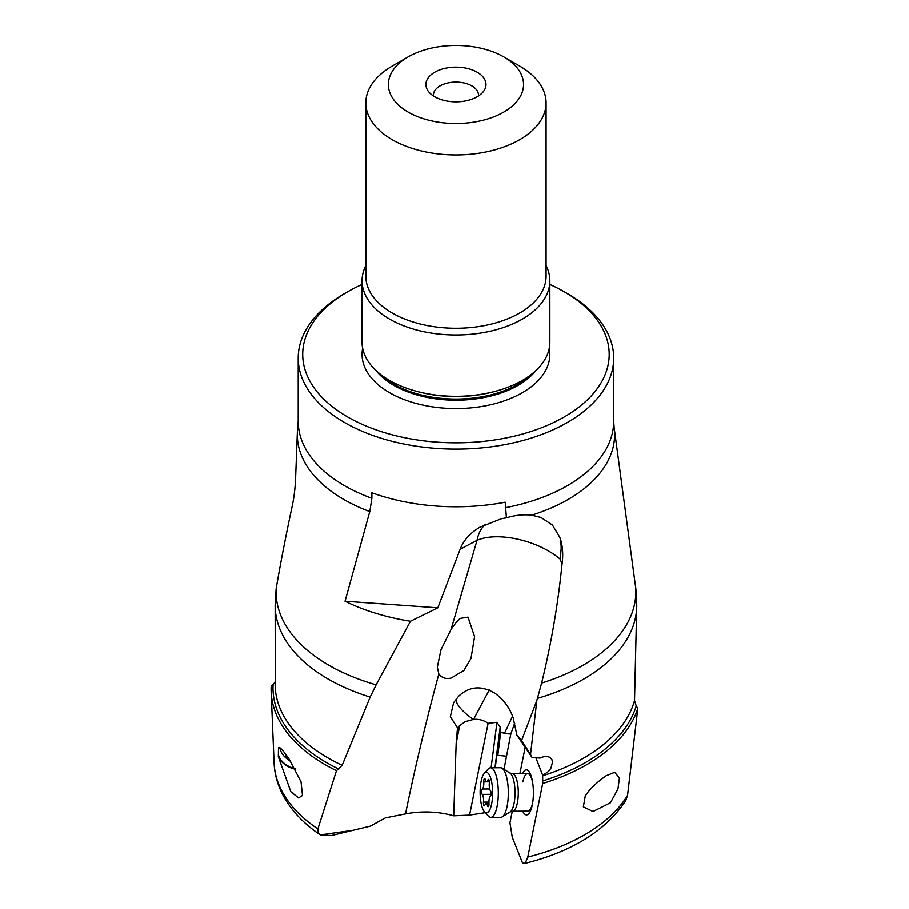 <?xml version="1.0" encoding="UTF-8"?>
<svg xmlns="http://www.w3.org/2000/svg" width="909" height="909" viewBox="0 0 909 909"><rect width="100%" height="100%" fill="white"/><g stroke="black" fill="none" stroke-linecap="round" stroke-linejoin="round"><path stroke-width="1.36" d="M485.27 812.669L469.578 815.1L453.705 815.816C438.115 811.464 422.049 810.828 405.516 813.896L385.382 817.884L370.463 826.099L331.603 835.496L320.298 834.916L353.044 830.303M512.278 811.248L509.96 822.713L512.267 837.246L522.357 862.493L523.845 863.55L525.368 862.936L527.799 857.051A181.902 105.024 0 0 0 627.551 795.409L625.676 800.818C605.564 830.871 571.806 851.767 524.402 863.527M469.578 815.1L488.122 723.303C483.633 720.189 478.77 718.905 473.544 719.439L465.272 721.632L459.749 725.541L456.182 743.232L453.705 815.816M485.531 524.209A60.096 35.292 -120.9 0 0 477.043 540.321L451.091 629.392C455.477 622.96 458.659 619.279 460.658 618.347L468.044 617.143L474.589 636.698L470.987 658.468L463.931 670.512L451.205 678.034C446.058 679.353 441.933 678 438.831 673.967C425.969 721.598 414.856 768.241 405.516 813.896M456.182 743.232L457.5 727.814L450.341 716.678L453.636 702.668L458.613 696.26C469.567 686.056 481.895 685.216 495.598 693.726C503.95 700.044 509.813 708.1 513.199 717.905L516.903 735.165L521.607 740.483L536.867 700.453L541.639 683.079C551.263 643.652 558.058 604.019 562.023 564.205L560.285 559.251C538.503 540.446 497.916 531.208 477.043 540.31M477.043 540.321L460.159 549.263L437.82 607.826L410.448 621.267L376.133 684.841L370.145 697.101L342.159 765.31L336.466 770.684L317.889 828.951L318.275 833.053L319.763 834.576C303.811 823.679 291.789 810.987 283.699 796.5C277.836 785.842 274.632 774.695 274.098 763.083A181.902 105.024 0 0 0 317.889 828.951M438.831 673.967L437.343 667.149L440.967 649.787L451.091 629.392M410.448 621.267A171.017 98.74 180 0 1 345.045 601.247L437.82 607.826M460.159 549.263C463.408 540.548 469.896 533.242 479.634 527.334L500.904 518.903A58.062 47.052 12 0 1 506.415 517.835L505.245 502.2A157.746 91.07 0 0 1 371.872 492.746L371.872 498.268L369.781 511.585L345.045 601.247M549.854 284.437A153.246 88.468 180 0 1 564.319 291.8L567.5 293.63A157.746 91.07 180 0 1 567.5 293.641A157.746 91.07 180 0 1 613.7 358.032A157.746 91.07 180 0 1 516.323 442.183A157.746 91.07 180 0 1 344.409 422.435A157.746 91.07 180 0 1 298.209 358.032A157.746 91.07 180 0 1 344.409 293.641L347.59 291.8A153.246 88.468 180 0 1 362.055 284.437M298.209 358.032L298.209 421.208L297.357 432.264A158.655 91.604 0 0 0 343.625 499.359A158.655 91.604 0 0 0 343.761 499.439A158.655 91.604 0 0 0 369.781 511.585M370.145 697.101A180.811 104.387 180 0 1 328.104 679.034A180.811 104.387 180 0 1 275.143 605.224L276.12 588.93C280.472 563.478 285.801 535.98 292.13 506.449C293.698 499.586 294.823 491.144 295.493 481.111L297.357 432.264M275.143 605.224L275.268 681.364M275.2 681.716L273.086 684.659A182.959 105.626 0 0 0 326.433 762.549A182.959 105.626 0 0 0 326.581 762.64A182.959 105.626 0 0 0 338.784 769.071M274.098 763.083L271.155 691.806A184.857 106.728 0 0 1 271.212 685.511L273.086 684.659M271.155 691.806A184.857 106.728 0 0 0 325.24 764.719A184.857 106.728 0 0 0 336.466 770.684M278.484 747.88L278.324 756.629L290.812 791.705L298.663 797.966L302.492 795.398L301.027 781.808L289.096 759.083C282.71 749.811 279.165 746.073 278.484 747.88M506.415 517.835C515.233 515.142 523.641 514.255 531.64 515.176A158.655 91.604 0 0 0 614.132 427.514L636.095 590.68M560.285 559.251L561.171 548.604A60.096 34.087 119.1 0 0 559.955 537.571C562.694 545.536 563.387 554.41 562.023 564.205M559.955 537.571L552.388 524.97L540.855 517.414L531.64 515.176M537.469 698.396A180.811 104.387 180 0 0 636.766 605.224L634.539 700.521L636.22 705.975L637.845 708.281L627.551 795.409M478.441 95.99A22.532 13.01 0 0 0 478.486 95.104A22.532 13.01 0 0 0 471.885 85.9A22.532 13.01 0 0 0 447.33 83.083A22.532 13.01 0 0 0 433.423 95.104A22.532 13.01 0 0 0 433.468 95.99M434.707 96.752A30.042 17.351 0 0 0 483.383 91.57A30.042 17.351 0 0 0 477.202 72.22A30.042 17.351 0 0 0 438.911 70.198A30.042 17.351 0 0 0 428.525 91.57A30.042 17.351 0 0 0 434.707 96.752M519.698 66.084L503.756 56.881A67.607 39.03 180 0 1 503.756 112.08A67.607 39.03 180 0 1 408.152 112.08A67.607 39.03 180 0 1 408.152 56.881A67.607 39.03 180 0 1 503.756 56.881L519.698 66.084A90.139 52.04 180 0 1 546.093 102.887A90.139 52.04 180 0 1 490.451 150.962A90.139 52.04 180 0 1 392.211 139.679A90.139 52.04 0 0 1 365.816 102.887L365.816 276.2A90.139 52.04 0 0 0 392.211 313.003A90.139 52.04 0 0 0 490.451 324.286A90.139 52.04 0 0 0 546.093 276.2L546.093 102.887M408.152 56.881L392.211 66.084A90.139 52.04 0 0 0 365.816 102.887M365.816 265.576A93.9 54.21 0 0 0 362.055 280.756A93.9 54.21 0 0 0 389.563 319.082A93.9 54.21 0 0 0 491.883 330.842A93.9 54.21 0 0 0 549.854 280.756A93.9 54.21 0 0 0 546.093 265.576M362.055 280.756L362.055 342.091A93.9 54.21 0 0 0 389.563 380.416A93.9 54.21 0 0 0 416.015 391.154A93.9 54.21 0 0 0 495.894 391.154A93.9 54.21 0 0 0 549.854 342.091L549.854 280.756M567.5 293.641L564.319 291.8A153.246 88.468 180 0 1 564.307 416.913A153.246 88.468 180 0 1 347.59 416.913A153.246 88.468 180 0 1 347.59 291.8M535.867 757.731L542.707 775.366L542.707 783.49L527.799 857.051M525.141 747.596L519.88 773.639M522.72 811.18A22.532 6.954 -90.3 0 0 532.288 804.954A22.532 6.954 -90.3 0 0 532.708 802.59A22.532 6.954 -90.3 0 0 532.583 782.104A22.532 6.954 -90.3 0 0 522.505 773.627M503.995 769.4L510.835 733.938A21.157 17.578 -9.3 0 1 504.506 733.279L512.608 716.167M514.699 723.166L510.835 733.938M504.506 733.279L500.677 732.336L497.814 755.368L497.018 753.675L495.269 767.764M500.677 732.336L500.2 727.177L494.951 767.764M488.122 723.303L496.973 722.325L500.2 727.177M489.269 689.965L473.544 719.439M457.5 727.814L459.749 725.541M536.867 700.453L530.526 754.436L531.947 757.311L516.903 735.165M531.947 757.311L539.935 758.095L544.218 756.527L547.457 756.447L550.138 757.47L551.877 759.492L552.547 762.162L550.831 768.389L548.547 771.446L542.707 775.366M530.526 754.436L521.607 740.483M542.707 783.49A184.857 106.728 0 0 0 637.845 708.281M585.248 796.057L583.351 806.862L593.02 811.532L610.405 802.783L617.972 789.001L619.427 777.809L614.654 772.355L606.155 775.741C596.19 782.819 589.225 789.591 585.248 796.057M522.891 781.899A18.782 5.795 89.7 0 1 527.652 773.593A18.782 5.795 89.7 0 1 532.731 783.001M532.833 801.693A18.782 5.795 89.7 0 1 532.617 802.852A18.782 5.795 89.7 0 1 527.868 811.158L512.608 811.237L510.188 811.907L502.257 816.873A24.793 7.647 89.7 0 1 500.836 817.316L490.826 817.373A24.793 7.647 89.7 0 1 488.338 816.043L484.486 811.805A20.282 6.249 89.7 0 1 481.145 781.297A20.282 6.249 89.7 0 1 484.258 773.434A20.282 6.249 89.7 0 1 491.292 780.24A20.282 6.249 89.7 0 1 491.644 803.92A20.282 6.249 89.7 0 1 484.486 811.805M497.814 755.368L504.393 755.981A12.771 10.613 170.7 0 1 506.324 756.299M278.359 754.504A18.782 12.703 -159.8 0 0 294.971 768.65M279.483 747.653A18.782 12.703 -159.8 0 0 278.665 749.3A18.782 12.703 -159.8 0 0 278.438 750.005M295.3 769.253A19.532 13.215 20.2 0 1 278.324 756.629M484.258 773.434L488.076 769.15A24.793 7.647 89.7 0 1 490.542 767.798L500.552 767.741A24.793 7.647 89.7 0 1 501.984 768.173A24.793 7.647 89.7 0 1 507.108 806.351A24.793 7.647 89.7 0 1 502.257 816.873M490.542 767.798A24.793 7.647 89.7 0 1 497.371 780.911A24.793 7.647 89.7 0 1 497.098 806.408A24.793 7.647 89.7 0 1 490.826 817.373M490.53 790.83A6.068 1.875 89.7 0 1 489.326 783.081A2.784 0.852 -90.3 0 0 488.497 779.388A2.784 0.852 -90.3 0 0 487.928 780.081A6.068 1.875 89.7 0 1 486.701 781.592A6.068 1.875 89.7 0 1 485.27 779.49A2.784 0.852 -90.3 0 0 484.622 778.524A2.784 0.852 -90.3 0 0 483.793 781.854A6.068 1.875 89.7 0 1 483.543 786.444A6.068 1.875 89.7 0 1 482.349 789.023A2.784 0.852 -90.3 0 0 481.668 791.569A2.784 0.852 -90.3 0 0 482.259 794.386A6.068 1.875 89.7 0 1 483.474 802.136A2.784 0.852 -90.3 0 0 484.304 805.829A2.784 0.852 -90.3 0 0 484.872 805.135A6.068 1.875 89.7 0 1 486.099 803.613A6.068 1.875 89.7 0 1 487.519 805.726A2.784 0.852 -90.3 0 0 488.178 806.681A2.784 0.852 -90.3 0 0 488.883 805.454A2.784 0.852 -90.3 0 0 488.997 803.351A6.068 1.875 89.7 0 1 490.451 796.193A2.784 0.852 -90.3 0 0 490.996 795.011A2.784 0.852 -90.3 0 0 490.53 790.83M290.641 761.435A11.272 7.624 20.2 0 1 289.698 760.788A11.272 7.624 20.2 0 1 285.415 754.084A11.272 7.624 20.2 0 1 285.403 753.834M280.086 747.948A18.782 12.703 -159.8 0 0 287.21 758.947L289.698 760.788M505.245 507.722A157.746 91.07 0 0 0 613.7 421.208L614.132 427.514M298.209 421.208A157.746 91.07 0 0 0 344.261 485.52A157.746 91.07 0 0 0 344.409 485.611A157.746 91.07 0 0 0 371.872 498.268M276.12 588.93A179.902 103.865 0 0 0 328.751 665.195A179.902 103.865 0 0 0 376.133 684.841M275.143 682.989L275.143 684.193A180.811 104.387 0 0 0 327.944 757.913A180.811 104.387 0 0 0 328.104 758.004A180.811 104.387 0 0 0 342.159 765.31M541.639 683.079A179.902 103.865 0 0 0 635.482 585.123M416.015 391.154L417.595 391.574A90.196 52.074 0 0 0 494.314 391.574L495.894 391.154M380.61 374.44A87.889 50.745 0 0 0 393.813 384.2A87.889 50.745 0 0 0 531.299 374.44M375.985 370.508A87.889 50.745 0 0 0 393.813 385.325A87.889 50.745 0 0 0 535.924 370.508M362.657 348.227A93.9 54.21 0 0 0 389.563 392.688A93.9 54.21 0 0 0 496.746 403.187A93.9 54.21 0 0 0 549.252 348.227M496.973 722.325L491.099 767.787M500.643 732.075L501.813 732.62M456.148 699.089A30.042 9.783 31.4 0 0 473.18 719.269L473.044 719.496M542.616 775.797A180.811 104.387 0 0 0 634.539 700.521M542.457 781.024A182.959 105.626 0 0 0 636.22 705.975M510.188 811.907A19.782 6.102 89.7 0 0 514.051 803.511A19.782 6.102 89.7 0 0 509.96 773.036L512.403 773.684A18.782 5.795 89.7 0 1 517.573 783.615A18.782 5.795 89.7 0 1 517.369 802.931A18.782 5.795 89.7 0 1 512.608 811.237M487.928 780.081L489.065 780.07M488.826 805.715L487.519 805.726M488.962 802.102L483.474 802.136M491.087 794.341L482.259 794.386M489.69 788.978L482.349 789.023M489.36 781.831L483.793 781.854M613.7 358.032L613.7 421.208M636.766 605.224L636.095 590.645M512.403 773.684L527.652 773.593M509.96 773.036L501.984 768.173M489.019 803.601L486.099 803.613M489.349 781.581L486.701 781.592"/></g></svg>
